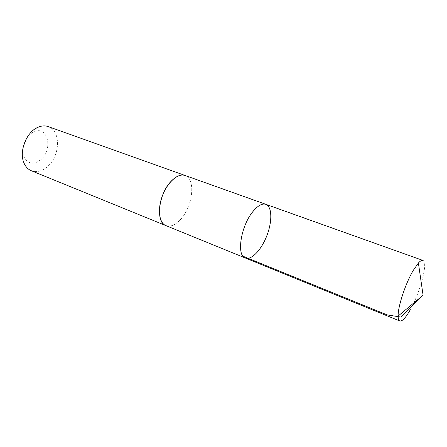 <?xml version="1.0" encoding="UTF-8"?>
<svg xmlns="http://www.w3.org/2000/svg" width="447" height="447" viewBox="0 0 447 447"><rect width="100%" height="100%" fill="white"/><g stroke="black" fill="none" stroke-linecap="round" stroke-linejoin="round"><path stroke-width="0.34" stroke-dasharray="2.23 1.68" d="M245.314 257.997C251.46 260.528 261.551 249.705 266.926 235.502C272.396 221.332 272.1 206.536 265.831 204.324M422.935 260.428C428.377 261.651 420.275 292.383 410.257 309.782M185.058 175.475C195.82 178.666 192.987 205.793 181.063 218.907C175.699 224.953 170.642 227.182 165.893 225.606M185.298 175.565C195.814 179.085 192.869 205.916 181.063 218.913C175.811 224.835 170.832 227.104 166.133 225.707M48.187 126.59C60.842 130.502 60.379 155.277 47.991 166.155C42.443 171.167 36.883 172.693 31.318 170.737M26.127 139.185C28.211 135.765 30.754 133.335 33.765 131.899C47.527 124.953 53.439 149.019 41.146 159.417C33.955 165.06 28.273 164.306 24.11 157.16C22.825 154.081 22.546 150.578 23.278 146.638M24.11 157.16L24.088 163.228M33.765 131.899L37.799 127.367"/><path stroke-width="0.67" d="M252.784 211.727C240.788 226.143 236.323 255.645 245.314 257.997C251.46 260.528 261.551 249.705 266.926 235.502C272.396 221.332 272.1 206.536 265.831 204.324C262.104 203.184 257.751 205.654 252.784 211.727C240.788 226.143 236.323 255.645 245.314 257.997L399.786 320.991C398.713 320.533 398.154 318.884 398.126 316.04C397.824 306.798 405.44 283.605 413.134 270.586L418.392 263.009C420.314 260.908 421.828 260.053 422.935 260.428L265.831 204.324C262.104 203.184 257.751 205.654 252.784 211.727M410.257 309.782C405.708 317.8 402.216 321.533 399.786 320.991M245.314 257.997L165.893 225.606C155.495 222.578 158.299 194.574 170.782 181.627C175.956 176.157 180.717 174.107 185.058 175.475L185.298 175.565M166.133 225.707L165.893 225.612C159.059 223.014 157.266 209.084 162.479 195.574C167.603 182.035 178.236 172.855 185.058 175.475L265.831 204.324M165.893 225.612L31.318 170.737C28.144 169.413 25.736 166.91 24.088 163.228C18.668 151.991 26.261 132.122 37.799 127.367C41.482 125.724 44.946 125.462 48.187 126.59L185.058 175.475M23.278 146.638L26.127 139.185M418.392 263.009L423.08 295.188L401.082 317.113L387.13 314.895L243.028 256.232M423.08 295.188L398.126 316.04"/></g></svg>
